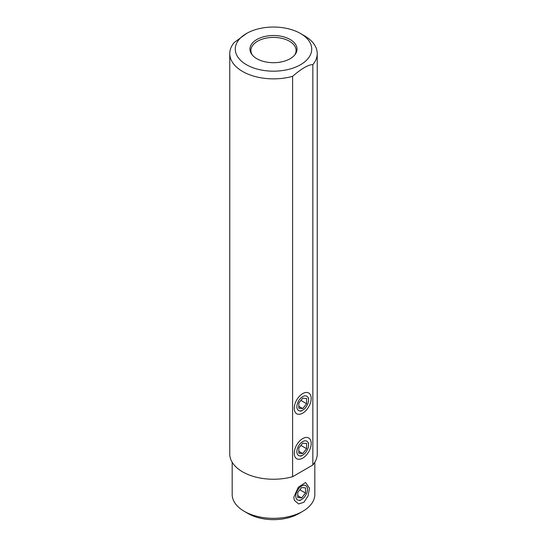 <?xml version="1.0" encoding="UTF-8"?>
<svg xmlns="http://www.w3.org/2000/svg" width="547" height="547" viewBox="0 0 547 547"><rect width="100%" height="100%" fill="white"/><g stroke="black" fill="none" stroke-linecap="round" stroke-linejoin="round"><path stroke-width="0.82" d="M314.819 462.256L314.819 494.474A41.319 23.856 180 0 1 302.717 511.342L298.826 513.592A35.815 20.677 180 0 1 248.174 513.592L244.283 511.342L248.174 513.592M293.801 497.264L294.375 500.334L298.607 503.937L303.913 502.29L307.995 496.088L309.493 488.197L305.554 482.502L298.286 487.268L293.801 497.264M302.717 511.342A41.319 23.856 180 0 1 244.283 511.342L244.283 511.342A41.319 23.856 180 0 1 232.181 494.474L232.181 462.256M292.597 476.704A43.733 25.251 180 0 1 229.767 453.989L229.767 53.613A43.733 25.251 0 0 0 292.597 76.327L292.597 476.704L312.843 465.012L312.843 64.635C308.508 64.567 301.753 68.457 292.597 76.327M300.529 33.511A38.222 22.065 0 0 0 256.81 29.258A38.222 22.065 180 0 0 246.471 33.511A38.222 22.065 180 0 0 251.333 67.09A38.222 22.065 180 0 0 307.886 58.748A38.222 22.065 0 0 0 300.529 33.511L304.426 35.76A43.733 25.251 180 0 1 317.233 53.613L317.233 453.989A43.733 25.251 180 0 1 312.843 465.012M294.252 408.267A11.972 6.913 120 0 0 294.812 411.433A11.972 6.913 120 0 0 304.255 412.103A11.972 6.913 120 0 0 311.188 398.489A11.972 6.913 120 0 0 305.739 392.5A11.972 6.913 120 0 0 294.252 408.267M294.252 453.251A11.972 6.913 120 0 0 294.812 456.417A11.972 6.913 120 0 0 304.255 457.094A11.972 6.913 120 0 0 311.188 443.473A11.972 6.913 120 0 0 305.739 437.491A11.972 6.913 120 0 0 294.252 453.251M317.233 53.613A43.733 25.251 180 0 1 312.843 64.635M246.471 33.511L234.157 42.584A43.733 25.251 0 0 0 229.767 53.613M290.149 39.5A23.542 13.593 180 0 1 294.99 54.659A23.542 13.593 180 0 1 256.851 58.72A23.542 13.593 180 0 1 252.01 54.659A23.542 13.593 180 0 1 260.146 37.914A23.542 13.593 180 0 1 290.149 39.5M252.468 55.226A22.591 13.039 180 0 1 250.909 50.461A22.591 13.039 180 0 1 264.857 38.413A22.591 13.039 180 0 1 289.472 41.237A22.591 13.039 0 0 1 296.091 50.461A22.591 13.039 0 0 1 294.532 55.226M307.489 487.89L307.489 489.36A8.267 4.773 120 0 0 301.643 485.982A8.267 4.773 120 0 0 295.804 496.102A8.267 4.773 -60 0 0 301.643 499.479L299.701 500.601M307.489 489.36A8.267 4.773 -60 0 1 301.643 499.479M305.541 487.883L301.643 487.534L297.753 492.382L297.753 497.579L301.643 497.927L305.541 493.079L305.541 487.883M305.541 493.079L299.838 489.784M301.643 497.927L297.753 495.678M308.563 443.07L308.563 444.991A8.267 4.773 120 0 0 302.717 441.614A8.267 4.773 120 0 0 296.877 451.74A8.267 4.773 -60 0 0 302.717 455.111L300.775 456.239M308.563 444.991A8.267 4.773 -60 0 1 302.717 455.111M306.614 443.514L302.717 443.173L298.826 448.014L298.826 453.21L302.717 453.559L306.614 448.711L306.614 443.514M306.614 448.711L300.912 445.422M302.717 453.559L298.826 451.309M308.563 398.086L308.563 400.001A8.267 4.773 120 0 0 302.717 396.63A8.267 4.773 120 0 0 296.877 406.749A8.267 4.773 -60 0 0 302.717 410.127L300.775 411.248M308.563 400.001A8.267 4.773 -60 0 1 302.717 410.127M306.614 398.531L302.717 398.182L298.826 403.03L298.826 408.226L302.717 408.575L306.614 403.727L306.614 398.531M306.614 403.727L300.912 400.431M302.717 408.575L298.826 406.325"/></g></svg>
